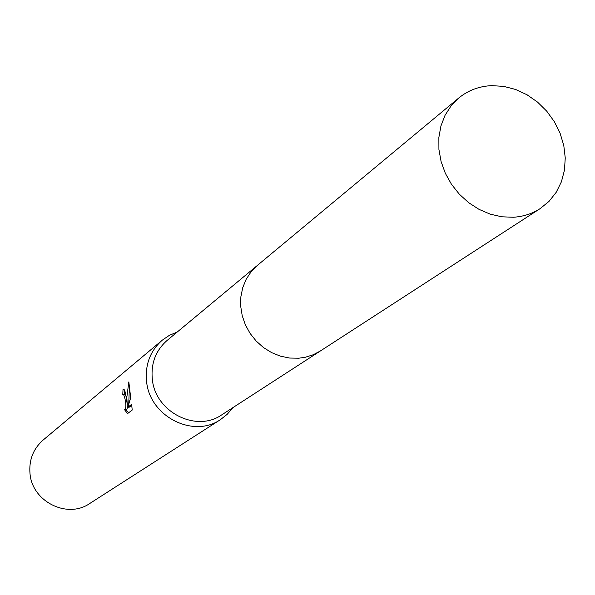 <?xml version="1.0" encoding="UTF-8"?>
<svg xmlns="http://www.w3.org/2000/svg" width="595" height="595" viewBox="0 0 595 595"><rect width="100%" height="100%" fill="white"/><g stroke="black" fill="none" stroke-linecap="round" stroke-linejoin="round"><path stroke-width="0.89" d="M256.698 265.972L167.083 340.459C155.659 350.552 150.743 363.575 152.35 379.536C155.414 412.186 196.439 432.825 221.786 414.827L319.582 351.481M177.265 331.995L169.322 335.364L162.212 340.221C150.111 350.99 144.912 364.847 146.608 381.797C149.858 416.567 193.479 438.604 220.559 419.557L227.312 414.209L232.898 407.635M124.139 409.159L124.69 409.42C126.162 408.587 126.266 405.061 125.002 398.843L123.634 394.559L122.778 394.44L123.024 389.48L123.797 389.242C124.749 389.859 125.567 392.73 126.252 397.862L127.211 403.946L126.809 397.423L128.832 381.916L130.692 397.772L127.821 407.263L131.629 404.332L132.216 410.044L127.538 413.599L124.139 409.152M162.212 340.221L43.108 440.077C33.164 448.92 28.805 460.158 30.018 473.798C32.316 501.778 67.48 519.108 89.756 503.496L220.559 419.557M124.511 394.195L125.173 394.433L125.999 396.374M129.398 386.259L128.758 403.819L127.211 403.946M131.763 405.307L129.39 407.129L127.821 407.263M124.526 390.052L124.325 394.21M127.308 403.938L127.137 408.646L126.675 409.226L125.032 409.39M125.85 409.323L128.49 412.878M124.065 389.398L123.024 389.48M491.753 85.635C479.191 86.186 468.191 90.314 458.745 98.011L451.062 105.88L445.053 115.296L440.94 125.932L438.865 137.445L438.917 149.449L441.088 161.535L445.328 173.286L451.486 184.309L459.355 194.223L468.659 202.679L479.087 209.403L490.273 214.163L501.845 216.803L513.396 217.249C523.236 216.625 532.138 213.754 540.111 208.637L549.021 201.378L556.199 192.319L561.405 181.795L564.454 170.207L565.25 157.958L563.785 145.5L560.103 133.265L554.354 121.685L546.738 111.176L537.53 102.095L527.036 94.776L515.642 89.473L503.734 86.387L491.753 85.635M458.745 98.011L257.397 265.377L251.127 271.737L246.174 279.263L242.715 287.72L240.863 296.816L240.692 306.254L242.217 315.707L245.385 324.863L250.093 333.408L256.177 341.047L263.436 347.525L271.625 352.619L280.453 356.167L289.631 358.049L298.839 358.205L305.384 357.231L313.186 354.769L320.363 350.983L540.111 208.637M123.269 394.299L124.809 394.173"/></g></svg>
